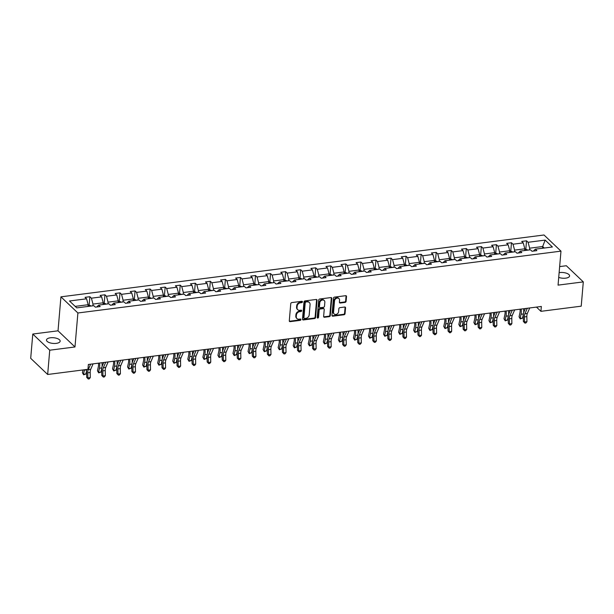 <?xml version="1.0" encoding="UTF-8"?>
<svg xmlns="http://www.w3.org/2000/svg" width="614" height="614" viewBox="0 0 614 614"><rect width="100%" height="100%" fill="white"/><g stroke="black" fill="none" stroke-linecap="round" stroke-linejoin="round"><path stroke-width="0.92" d="M302.464 301.881A0.737 0.591 133.6 0 0 301.858 301.297L291.788 302.587A1.051 0.852 133.6 0 0 290.76 303.661L289.286 320.815A1.051 0.852 133.6 0 0 290.153 321.644L300.223 320.362A0.737 0.591 133.6 0 0 300.338 319.027L299.033 319.188A3.369 2.717 133.6 0 1 296.969 318.582A3.369 2.717 133.6 0 1 296.263 316.532L296.385 315.097A3.369 2.717 133.6 0 1 299.678 311.659L300.983 311.498A0.737 0.591 133.6 0 0 301.098 310.162L299.793 310.331A3.369 2.717 133.6 0 1 297.729 309.717A3.369 2.717 133.6 0 1 297.022 307.668L297.145 306.24A3.369 2.717 133.6 0 1 300.438 302.802L301.743 302.633A0.737 0.591 133.6 0 0 302.464 301.881M297.729 309.717L297.276 309.279A3.369 2.717 133.6 0 1 296.562 307.23L296.685 305.803A3.369 2.717 133.6 0 1 299.977 302.364L301.282 302.195A0.737 0.591 133.6 0 0 301.996 301.297M289.332 321.183A1.051 0.852 133.6 0 0 289.693 321.214L299.762 319.925A0.737 0.591 133.6 0 0 300.476 319.019M296.969 318.582L296.516 318.144A3.369 2.717 133.6 0 1 295.802 316.095L295.925 314.667A3.369 2.717 133.6 0 1 299.218 311.229L300.522 311.06A0.737 0.591 133.6 0 0 301.236 310.162M558.725 277.39A6.861 2.855 4.9 0 0 565.686 278.157A6.861 2.855 4.9 0 0 569.592 275.947A6.861 2.855 4.9 0 0 559.822 272.57A6.861 2.855 4.9 0 0 559.124 272.677M50.394 337.784A6.861 2.855 4.9 0 0 46.487 339.995A6.861 2.855 4.9 0 0 56.258 343.372A6.861 2.855 4.9 0 0 60.157 341.169A6.861 2.855 4.9 0 0 50.394 337.784M345.076 302.41A1.051 0.852 133.6 0 0 346.104 301.336L346.511 296.524A1.051 0.852 133.6 0 0 345.651 295.695L334.469 297.122A1.051 0.852 133.6 0 0 333.44 298.197L331.967 315.35A1.051 0.852 133.6 0 0 332.834 316.187L344.017 314.752A1.051 0.852 133.6 0 0 345.045 313.677L345.544 307.867A1.051 0.852 133.6 0 0 344.677 307.031L339.895 307.645A1.051 0.852 133.6 0 0 338.867 308.719L338.613 311.605A2.817 2.272 133.6 0 1 336.856 314.153A2.817 2.272 133.6 0 1 334.139 313.961A2.817 2.272 133.6 0 1 333.548 312.25L334.515 300.96A2.817 2.272 133.6 0 1 336.28 298.404A2.817 2.272 133.6 0 1 338.989 298.596A2.817 2.272 133.6 0 1 339.58 300.307L339.419 302.188A1.051 0.852 133.6 0 0 340.286 303.024L345.076 302.41L344.615 301.973A1.051 0.852 133.6 0 0 345.644 300.898L346.058 296.086A1.051 0.852 133.6 0 0 346.012 295.718M558.057 285.126L583.3 281.895L581.22 306.171L540.919 311.329L541.341 306.47L88.37 364.463L87.955 369.313L47.662 374.479L49.742 350.203L74.977 346.971L77.894 312.986L560.973 251.141L558.057 285.126M317.047 300.292A1.051 0.852 133.6 0 0 316.187 299.463L305.004 300.898A1.051 0.852 133.6 0 0 303.976 301.965L302.502 319.126A1.051 0.852 133.6 0 0 303.37 319.955L314.552 318.528A1.051 0.852 133.6 0 0 315.581 317.453L317.047 300.292L316.594 299.862A1.051 0.852 133.6 0 0 316.548 299.494M319.74 299.01L330.915 297.575A1.051 0.852 133.6 0 1 331.783 298.412L330.309 315.565A1.051 0.852 133.6 0 1 329.281 316.64L324.499 317.254A1.051 0.852 133.6 0 1 323.632 316.417L324.23 309.464A1.051 0.852 133.6 0 0 323.363 308.627L320.186 309.034A1.051 0.852 133.6 0 0 319.157 310.108L318.536 317.354A0.737 0.591 133.6 0 1 317.215 317.522L318.704 300.085A1.051 0.852 133.6 0 1 319.74 299.01M583.3 281.895L566.338 265.739L559.646 266.599M74.977 346.971L58.023 330.816L32.78 334.047L49.742 350.203M32.78 334.047L30.7 358.323L47.662 374.479M533.382 251.088L535.316 249.177L536.851 250.642L532.023 251.256L530.488 249.798L520.258 251.103L521.793 252.569L516.965 253.183L515.43 251.725L505.199 253.037L506.734 254.495L501.914 255.117L500.372 253.651L490.141 254.963L491.676 256.422L486.856 257.043L485.321 255.577L475.09 256.89L476.625 258.348L471.798 258.97L470.263 257.504L460.032 258.816L461.567 260.282L456.739 260.896L455.204 259.438L444.973 260.743L446.508 262.209L441.681 262.823L440.146 261.364L429.915 262.669L431.45 264.135L426.623 264.749L425.088 263.291L414.857 264.596L416.392 266.062L411.572 266.683L410.029 265.217L399.798 266.53L401.333 267.988L396.514 268.61L394.979 267.144L384.748 268.456L386.283 269.914L381.455 270.536L379.92 269.07L369.689 270.383L371.224 271.849L366.397 272.462L364.862 270.997L354.631 272.309L356.166 273.775L351.338 274.389L349.803 272.931L339.573 274.235L341.108 275.701L336.28 276.315L334.745 274.857L324.514 276.162L326.049 277.628L321.222 278.242L319.687 276.784L309.456 278.096L310.991 279.554L306.171 280.176L304.636 278.71L294.405 280.022L295.94 281.481L291.113 282.102L289.578 280.636L279.347 281.949L280.882 283.407L276.054 284.029L274.519 282.563L264.289 283.875L265.824 285.341L260.996 285.955L259.461 284.497L249.23 285.802L250.765 287.268L245.938 287.882L244.403 286.423L234.172 287.728L235.707 289.194L230.879 289.808L229.344 288.35L219.114 289.662L220.649 291.12L215.829 291.742L214.294 290.276L204.063 291.589L205.598 293.047L200.77 293.669L199.235 292.203L189.005 293.515L190.54 294.973L185.712 295.595L184.177 294.129L173.946 295.441L175.481 296.907L170.654 297.521L169.119 296.055L158.888 297.368L160.423 298.834L155.595 299.448L154.06 297.99L143.829 299.294L145.364 300.76L140.537 301.374L139.002 299.916L128.771 301.221L130.306 302.687L125.486 303.308L123.951 301.842L113.72 303.155L115.255 304.613L110.428 305.235L108.893 303.769L98.662 305.081L100.197 306.539L95.37 307.161L93.835 305.695L76.75 307.883L69.505 300.99L86.589 298.803L85.054 297.337L89.882 296.723L91.417 298.181L101.648 296.869L100.113 295.411L104.94 294.789L106.475 296.255L116.706 294.943L115.171 293.484L119.999 292.863L121.534 294.329L131.764 293.016L130.229 291.558L135.057 290.936L136.592 292.402L146.823 291.09L145.288 289.624L150.108 289.01L151.65 290.468L161.881 289.163L160.346 287.697L165.166 287.083L166.701 288.542L176.932 287.237L175.397 285.771L180.224 285.157L181.759 286.615L191.99 285.303L190.455 283.845L195.283 283.223L196.818 284.689L207.048 283.376L205.513 281.918L210.341 281.296L211.876 282.762L222.107 281.45L220.572 279.992L225.399 279.37L226.934 280.836L237.165 279.523L235.63 278.058L240.45 277.444L241.993 278.902L252.224 277.597L250.689 276.131L255.508 275.517L257.043 276.975L267.274 275.671L265.739 274.205L270.567 273.591L272.102 275.049L282.333 273.744L280.798 272.278L285.625 271.657L287.16 273.123L297.391 271.81L295.856 270.352L300.683 269.73L302.218 271.196L312.449 269.884L310.914 268.425L315.742 267.804L317.277 269.27L327.508 267.957L325.973 266.491L330.792 265.877L332.335 267.343L342.566 266.031L341.031 264.565L345.851 263.951L347.386 265.409L357.617 264.104L356.082 262.638L360.909 262.024L362.444 263.483L372.675 262.178L371.14 260.712L375.968 260.098L377.503 261.556L387.733 260.244L386.198 258.786L391.026 258.164L392.561 259.63L402.792 258.317L401.257 256.859L406.084 256.238L407.619 257.703L417.85 256.391L416.315 254.933L421.143 254.311L422.678 255.777L432.908 254.465L431.373 252.999L436.193 252.385L437.728 253.843L447.959 252.538L446.424 251.072L451.252 250.458L452.787 251.917L463.017 250.612L461.482 249.146L466.31 248.532L467.845 249.99L478.076 248.678L476.541 247.219L481.368 246.598L482.903 248.064L493.134 246.751L491.599 245.293L496.427 244.671L497.962 246.137L508.192 244.825L506.657 243.367L511.485 242.745L513.02 244.211L523.251 242.898L521.716 241.432L526.536 240.818L528.071 242.284L545.155 240.097L552.4 246.989L535.316 249.177M77.894 312.986L60.932 296.838L544.012 234.993L560.973 251.141M514.44 251.847L514.593 250.121L524.824 248.808L524.678 250.543M524.824 248.808L523.251 242.898M514.593 250.121L513.02 244.211M518.323 253.014L520.258 251.103M499.389 253.782L499.535 252.047L509.766 250.735L509.62 252.469M509.766 250.735L508.192 244.825M499.535 252.047L497.962 246.137M503.273 254.94L505.199 253.037M484.331 255.708L484.477 253.973L494.707 252.669L494.562 254.396M494.707 252.669L493.134 246.751M484.477 253.973L482.903 248.064M488.214 256.867L490.141 254.963M469.273 257.634L469.418 255.9L479.649 254.595L479.503 256.322L482.781 255.869L480.946 255.14L479.588 255.317M479.649 254.595L478.076 248.678M469.418 255.9L467.845 249.99M473.156 258.793L475.09 256.89M454.214 259.561L454.36 257.834L464.598 256.522L464.445 258.248M464.598 256.522L463.017 250.612M454.36 257.834L452.787 251.917M458.098 260.72L460.032 258.816M439.156 261.487L439.309 259.76L449.54 258.448L449.387 260.175M449.54 258.448L447.959 252.538M439.309 259.76L437.728 253.843M443.039 262.654L444.973 260.743M424.097 263.414L424.251 261.687L434.482 260.374L434.336 262.109M434.482 260.374L432.908 254.465M424.251 261.687L422.678 255.777M427.981 264.58L429.915 262.669M409.047 265.34L409.193 263.613L419.423 262.301L419.278 264.035M419.423 262.301L417.85 256.391M409.193 263.613L407.619 257.703M412.93 266.507L414.857 264.596M393.988 267.274L394.134 265.54L404.365 264.227L404.219 265.962M404.365 264.227L402.792 258.317M394.134 265.54L392.561 259.63M397.872 268.433L399.798 266.53M378.93 269.201L379.076 267.466L389.307 266.161L389.161 267.888M389.307 266.161L387.733 260.244M379.076 267.466L377.503 261.556M382.814 270.36L384.748 268.456M363.872 271.127L364.018 269.392L374.256 268.088L374.103 269.815M374.256 268.088L372.675 262.178M364.018 269.392L362.444 263.483M367.755 272.286L369.689 270.383M348.813 273.053L348.967 271.327L359.198 270.014L359.044 271.741M359.198 270.014L357.617 264.104M348.967 271.327L347.386 265.409M352.697 274.212L354.631 272.309M333.755 274.98L333.909 273.253L344.139 271.941L343.993 273.675M344.139 271.941L342.566 266.031M333.909 273.253L332.335 267.343M337.639 276.147L339.573 274.235M318.704 276.906L318.85 275.179L329.081 273.867L328.935 275.602M329.081 273.867L327.508 267.957M318.85 275.179L317.277 269.27M322.588 278.073L324.514 276.162M303.646 278.84L303.792 277.106L314.023 275.793L313.877 277.528M314.023 275.793L312.449 269.884M303.792 277.106L302.218 271.196M307.53 279.999L309.456 278.096M288.588 280.767L288.733 279.032L298.964 277.728L298.818 279.454M298.964 277.728L297.391 271.81M288.733 279.032L287.16 273.123M292.471 281.926L294.405 280.022M273.529 282.693L273.675 280.959L283.914 279.654L283.76 281.381M283.914 279.654L282.333 273.744M273.675 280.959L272.102 275.049M277.413 283.852L279.347 281.949M258.471 284.62L258.624 282.893L268.855 281.58L268.702 283.307M268.855 281.58L267.274 275.671M258.624 282.893L257.043 276.975M262.355 285.779L264.289 283.875M243.413 286.546L243.566 284.819L253.797 283.507L253.651 285.241M253.797 283.507L252.224 277.597M243.566 284.819L241.993 278.902M247.296 287.713L249.23 285.802M228.362 288.473L228.508 286.746L238.739 285.433L238.593 287.168M238.739 285.433L237.165 279.523M228.508 286.746L226.934 280.836M232.245 289.639L234.172 287.728M213.304 290.407L213.449 288.672L223.68 287.36L223.534 289.094M223.68 287.36L222.107 281.45M213.449 288.672L211.876 282.762M217.187 291.566L219.114 289.662M198.245 292.333L198.391 290.599L208.622 289.294L208.476 291.021M208.622 289.294L207.048 283.376M198.391 290.599L196.818 284.689M202.129 293.492L204.063 291.589M183.187 294.259L183.333 292.525L193.571 291.22L193.418 292.947M193.571 291.22L191.99 285.303M183.333 292.525L181.759 286.615M187.07 295.418L189.005 293.515M168.129 296.186L168.282 294.459L178.513 293.147L178.359 294.873M178.513 293.147L176.932 287.237M168.282 294.459L166.701 288.542M172.012 297.345L173.946 295.441M153.07 298.112L153.224 296.385L163.454 295.073L163.309 296.8M163.454 295.073L161.881 289.163M153.224 296.385L151.65 290.468M156.954 299.279L158.888 297.368M138.02 300.039L138.165 298.312L148.396 296.999L148.25 298.734M148.396 296.999L146.823 291.09M138.165 298.312L136.592 292.402M141.903 301.205L143.829 299.294M122.961 301.965L123.107 300.238L133.338 298.926L133.192 300.66M133.338 298.926L131.764 293.016M123.107 300.238L121.534 294.329M126.845 303.132L128.771 301.221M107.903 303.899L108.049 302.165L118.279 300.852L118.134 302.587M118.279 300.852L116.706 294.943M108.049 302.165L106.475 296.255M111.786 305.058L113.72 303.155M92.844 305.826L92.99 304.091L103.229 302.786L103.075 304.513M103.229 302.786L101.648 296.869M92.99 304.091L91.417 298.181M96.728 306.985L98.662 305.081M75.169 306.378L88.17 304.713L88.017 306.44L91.294 305.987L89.46 305.258L88.109 305.434M88.17 304.713L86.589 298.803M58.023 330.816L60.932 296.838M536.475 307.092L540.919 311.329M544.265 248.033L542.676 246.521L529.652 248.194L529.498 249.921M542.53 248.256L542.676 246.521L545.155 240.097M529.652 248.194L528.071 242.284M89.145 305.296L89.882 296.723M104.203 303.37L104.94 294.789M119.262 301.443L119.999 292.863M134.32 299.517L135.057 290.936M149.379 297.59L150.108 289.01M164.437 295.656L165.166 287.083M179.488 293.73L180.224 285.157M194.546 291.803L195.283 283.223M209.604 289.877L210.341 281.296M224.663 287.951L225.399 279.37M239.721 286.024L240.45 277.444M254.779 284.09L255.508 275.517M269.83 282.164L270.567 273.591M284.888 280.237L285.625 271.657M299.947 278.311L300.683 269.73M315.005 276.384L315.742 267.804M330.063 274.458L330.792 265.877M345.122 272.532L345.851 263.951M360.172 270.597L360.909 262.024M375.231 268.671L375.968 260.098M390.289 266.745L391.026 258.164M405.347 264.818L406.084 256.238M420.406 262.892L421.143 254.311M435.464 260.965L436.193 252.385M450.515 259.031L451.252 250.458M465.573 257.105L466.31 248.532M480.632 255.178L481.368 246.598M495.69 253.252L496.427 244.671M510.748 251.326L511.485 242.745M525.807 249.399L526.536 240.818M302.548 319.487A1.051 0.852 133.6 0 0 302.909 319.518L314.092 318.09A1.051 0.852 133.6 0 0 315.12 317.016L316.594 299.862M305.933 302.096A0.737 0.591 133.6 0 0 305.212 302.848L303.922 317.906A0.737 0.591 133.6 0 0 304.529 318.489L305.902 318.313A3.369 2.717 133.6 0 0 309.195 314.875L310.078 304.582A3.369 2.717 133.6 0 0 309.364 302.533A3.369 2.717 133.6 0 0 307.307 301.919L305.473 301.658A0.737 0.591 133.6 0 0 304.751 302.41L305.212 302.848M304.076 318.351L303.615 317.914A0.737 0.591 133.6 0 1 303.462 317.469L304.751 302.41M309.364 302.533L308.911 302.096A3.369 2.717 133.6 0 0 306.846 301.482L307.307 301.919M305.473 301.658L306.846 301.482M323.678 316.786A1.051 0.852 133.6 0 0 324.038 316.816L328.828 316.202A1.051 0.852 133.6 0 0 329.856 315.128L331.322 297.974A1.051 0.852 133.6 0 0 331.276 297.606M324.008 308.819L323.547 308.382A1.051 0.852 133.6 0 0 322.903 308.197L319.733 308.596A1.051 0.852 133.6 0 0 318.704 309.671L318.083 316.916L318.536 317.354M317.215 317.668A0.737 0.591 133.6 0 0 318.083 316.916M324.844 302.241A2.817 2.272 133.6 0 0 324.253 300.53A2.817 2.272 133.6 0 0 321.544 300.338A2.817 2.272 133.6 0 0 319.779 302.894L319.441 306.87A1.051 0.852 133.6 0 0 320.301 307.698L323.478 307.299A1.051 0.852 133.6 0 0 324.507 306.225L324.844 302.241M324.253 300.53L323.793 300.092A2.817 2.272 133.6 0 0 321.084 299.901A2.817 2.272 133.6 0 0 319.318 302.456L319.779 302.894M319.664 307.514L319.203 307.077A1.051 0.852 133.6 0 1 318.981 306.432L319.318 302.456M339.465 302.556A1.051 0.852 133.6 0 0 339.834 302.587L344.615 301.973M338.989 298.596L338.529 298.158A2.817 2.272 133.6 0 0 335.82 297.967A2.817 2.272 133.6 0 0 334.054 300.522L334.515 300.96M334.139 313.961L333.686 313.531A2.817 2.272 133.6 0 1 333.087 311.812L334.054 300.522M332.013 315.719A1.051 0.852 133.6 0 0 332.374 315.749L343.556 314.314A1.051 0.852 133.6 0 0 344.584 313.24L345.083 307.43A1.051 0.852 133.6 0 0 345.037 307.061M83.005 369.95L82.414 372.698L83.481 374.302L84.379 370.15A8.036 3.369 -97.3 0 0 84.456 369.766M83.65 374.832L83.481 374.302L85.899 373.995L83.65 374.832L82.414 372.698M85.899 373.995L86.689 370.303M93.075 363.864L90.68 369.359A5.357 2.249 -97.3 0 0 90.189 372.491L90.289 377.595L87.879 377.902L88.278 379.007L86.712 377.38L86.612 372.276A8.036 3.369 82.7 0 1 86.804 369.467M90.657 364.171L88.262 369.666A5.357 2.249 -97.3 0 0 87.771 372.798L87.879 377.902L86.712 377.38M90.289 377.595L89.245 378.884L88.278 379.007M88.293 365.407L88.723 364.417M106.399 304.083A2.84 1.19 82.7 0 1 106.406 304.091L104.518 303.331L103.16 303.5M98.455 363.173A5.357 2.249 82.7 0 1 98.363 366.619L97.472 370.772L98.539 372.376L99.437 368.223A8.036 3.369 -97.3 0 0 99.568 363.027M98.708 372.905L98.539 372.376L100.949 372.069L98.708 372.905L97.472 370.772M100.949 372.069L101.747 368.377M102.039 366.727A8.036 3.369 -97.3 0 0 101.978 362.721M121.457 302.149A2.84 1.19 82.7 0 1 121.465 302.157L119.576 301.405L118.218 301.574M113.513 361.247A5.357 2.249 82.7 0 1 113.421 364.693L112.523 368.845L113.598 370.449L114.488 366.289A8.036 3.369 -97.3 0 0 114.626 361.101M113.759 370.979L113.598 370.449L116.008 370.135L113.759 370.979L112.523 368.845M116.008 370.135L116.806 366.451M117.097 364.8A8.036 3.369 -97.3 0 0 117.036 360.794M108.125 361.93L105.738 367.425A5.357 2.249 -97.3 0 0 105.247 370.564L105.347 375.668L102.929 375.975L103.336 377.08L101.77 375.453L101.671 370.349A8.036 3.369 82.7 0 1 102.4 365.645L103.774 362.49M105.715 362.245L103.321 367.74A5.357 2.249 -97.3 0 0 102.83 370.871L102.929 375.975L101.77 375.453M105.347 375.668L104.303 376.958L103.336 377.08M123.184 360.004L120.789 365.499A5.357 2.249 -97.3 0 0 120.306 368.638L120.405 373.742L117.988 374.049L118.395 375.154L116.829 373.527L116.729 368.423A8.036 3.369 82.7 0 1 117.458 363.718L118.832 360.564M120.774 360.311L118.379 365.806A5.357 2.249 -97.3 0 0 117.888 368.945L117.988 374.049L116.829 373.527M120.405 373.742L119.354 375.031L118.395 375.154M133.276 299.647L134.635 299.478L136.515 300.223A2.84 1.19 82.7 0 1 136.523 300.231M128.572 359.313A5.357 2.249 82.7 0 1 128.48 362.759L127.582 366.919L128.656 368.515L129.546 364.363A8.036 3.369 -97.3 0 0 129.684 359.175M128.817 369.052L128.656 368.515L131.066 368.208L128.817 369.052L127.582 366.919M131.066 368.208L131.864 364.516M132.148 362.874A8.036 3.369 -97.3 0 0 132.094 358.868M138.242 358.077L135.847 363.572A5.357 2.249 -97.3 0 0 135.356 366.712L135.464 371.808L133.046 372.122L133.445 373.228L131.887 371.593L131.78 366.497A8.036 3.369 82.7 0 1 132.517 361.792L133.89 358.637M135.832 358.384L133.438 363.879A5.357 2.249 -97.3 0 0 132.946 367.018L133.046 372.122L131.887 371.593M135.464 371.808L134.412 373.105L133.445 373.228M151.574 298.297A2.84 1.19 82.7 0 1 151.581 298.304L149.686 297.544L148.335 297.721M143.622 357.386A5.357 2.249 82.7 0 1 143.538 360.832L142.64 364.985L143.714 366.589L144.605 362.437A8.036 3.369 -97.3 0 0 144.743 357.248M143.876 367.126L143.714 366.589L146.124 366.282L143.876 367.126L142.64 364.985M146.124 366.282L146.923 362.59M147.207 360.948A8.036 3.369 -97.3 0 0 147.153 356.934M153.3 356.151L150.906 361.646A5.357 2.249 -97.3 0 0 150.415 364.785L150.514 369.881L148.104 370.196L148.504 371.301L146.938 369.666L146.838 364.562A8.036 3.369 82.7 0 1 147.575 359.858L148.949 356.703M150.89 356.458L148.496 361.953A5.357 2.249 -97.3 0 0 148.005 365.092L148.104 370.196L146.938 369.666M150.514 369.881L149.471 371.178L148.504 371.301M166.624 296.37A2.84 1.19 82.7 0 1 166.632 296.378L164.744 295.618L163.393 295.794M158.681 355.46A5.357 2.249 82.7 0 1 158.589 358.906L157.698 363.058L158.765 364.662L159.663 360.51A8.036 3.369 -97.3 0 0 159.793 355.322M158.934 365.192L158.765 364.662L161.183 364.355L158.934 365.192L157.698 363.058M161.183 364.355L161.973 360.664M162.265 359.013A8.036 3.369 -97.3 0 0 162.211 355.007M168.359 354.224L165.964 359.72A5.357 2.249 -97.3 0 0 165.473 362.851L165.573 367.955L163.163 368.262L163.562 369.375L161.996 367.74L161.896 362.636A8.036 3.369 82.7 0 1 162.633 357.931L164.007 354.777M165.941 354.531L163.547 360.027A5.357 2.249 -97.3 0 0 163.063 363.166L163.163 368.262L161.996 367.74M165.573 367.955L164.529 369.244L163.562 369.375M178.451 293.868L179.802 293.692L181.683 294.444A2.84 1.19 82.7 0 1 181.69 294.451M173.739 353.534A5.357 2.249 82.7 0 1 173.647 356.98L172.757 361.132L173.823 362.736L174.721 358.584A8.036 3.369 -97.3 0 0 174.852 353.388M173.992 363.265L173.823 362.736L176.241 362.429L173.992 363.265L172.757 361.132M176.241 362.429L177.032 358.737M177.323 357.087A8.036 3.369 -97.3 0 0 177.269 353.081M183.417 352.298L181.023 357.793A5.357 2.249 -97.3 0 0 180.531 360.925L180.631 366.028L178.221 366.335L178.62 367.441L177.055 365.814L176.955 360.71A8.036 3.369 82.7 0 1 177.692 356.005L179.065 352.85M181 352.605L178.605 358.1A5.357 2.249 -97.3 0 0 178.114 361.239L178.221 366.335L177.055 365.814M180.631 366.028L179.587 367.318L178.62 367.441M196.741 292.517A2.84 1.19 82.7 0 1 196.749 292.525L194.861 291.765L193.502 291.934M188.797 351.607A5.357 2.249 82.7 0 1 188.705 355.053L187.815 359.205L188.882 360.809L189.78 356.657A8.036 3.369 -97.3 0 0 189.91 351.461M189.051 361.339L188.882 360.809L191.292 360.502L189.051 361.339L187.815 359.205M191.292 360.502L192.09 356.811M192.382 355.161A8.036 3.369 -97.3 0 0 192.32 351.154M198.468 350.364L196.081 355.859A5.357 2.249 -97.3 0 0 195.59 358.998L195.689 364.102L193.272 364.409L193.679 365.514L192.113 363.887L192.013 358.783A8.036 3.369 82.7 0 1 192.742 354.078L194.116 350.924M196.058 350.678L193.663 356.174A5.357 2.249 -97.3 0 0 193.172 359.305L193.272 364.409L192.113 363.887M195.689 364.102L194.646 365.391L193.679 365.514M211.799 290.583A2.84 1.19 82.7 0 1 211.807 290.591L209.919 289.839L208.56 290.008M203.856 349.681A5.357 2.249 82.7 0 1 203.764 353.127L202.866 357.279L203.94 358.883L204.83 354.731A8.036 3.369 -97.3 0 0 204.969 349.535M204.101 359.413L203.94 358.883L206.35 358.568L204.101 359.413L202.866 357.279M206.35 358.568L207.148 354.884M207.44 353.234A8.036 3.369 -97.3 0 0 207.378 349.228M213.526 348.437L211.132 353.933A5.357 2.249 -97.3 0 0 210.648 357.072L210.748 362.176L208.33 362.483L208.737 363.588L207.171 361.961L207.071 356.857A8.036 3.369 82.7 0 1 207.801 352.152L209.174 348.998M211.116 348.752L208.722 354.247A5.357 2.249 -97.3 0 0 208.23 357.379L208.33 362.483L207.171 361.961M210.748 362.176L209.696 363.465L208.737 363.588M226.858 288.657A2.84 1.19 82.7 0 1 226.865 288.664L224.977 287.912L223.619 288.081M218.914 347.747A5.357 2.249 82.7 0 1 218.822 351.193L217.924 355.352L218.998 356.957L219.889 352.797A8.036 3.369 -97.3 0 0 220.027 347.608M219.16 357.486L218.998 356.957L221.408 356.642L219.16 357.486L217.924 355.352M221.408 356.642L222.207 352.95M222.491 351.308A8.036 3.369 -97.3 0 0 222.437 347.301M241.916 286.73A2.84 1.19 82.7 0 1 241.924 286.738L240.028 285.978L238.677 286.155M233.965 345.82A5.357 2.249 82.7 0 1 233.88 349.266L232.982 353.418L234.057 355.022L234.947 350.87A8.036 3.369 -97.3 0 0 235.085 345.682M234.218 355.56L234.057 355.022L236.467 354.715L234.218 355.56L232.982 353.418M236.467 354.715L237.265 351.024M237.549 349.381A8.036 3.369 -97.3 0 0 237.495 345.375M256.967 284.804A2.84 1.19 82.7 0 1 256.974 284.812L255.086 284.052L253.736 284.228M249.023 343.894A5.357 2.249 82.7 0 1 248.931 347.34L248.041 351.492L249.107 353.096L250.005 348.944A8.036 3.369 -97.3 0 0 250.136 343.756M249.276 353.626L249.107 353.096L251.525 352.789L249.276 353.626L248.041 351.492M251.525 352.789L252.316 349.097M252.607 347.447A8.036 3.369 -97.3 0 0 252.554 343.441M268.794 282.302L270.145 282.125L272.025 282.877A2.84 1.19 82.7 0 1 272.033 282.885M264.081 341.967A5.357 2.249 82.7 0 1 263.989 345.413L263.099 349.566L264.166 351.17L265.064 347.017A8.036 3.369 -97.3 0 0 265.194 341.821M264.335 351.699L264.166 351.17L266.583 350.863L264.335 351.699L263.099 349.566M266.583 350.863L267.374 347.171M267.666 345.521A8.036 3.369 -97.3 0 0 267.612 341.514M287.083 280.951A2.84 1.19 82.7 0 1 287.091 280.959L285.203 280.199L283.845 280.375M279.14 340.041A5.357 2.249 82.7 0 1 279.048 343.487L278.157 347.639L279.224 349.243L280.122 345.091A8.036 3.369 -97.3 0 0 280.253 339.895M279.393 349.773L279.224 349.243L281.634 348.936L279.393 349.773L278.157 347.639M281.634 348.936L282.432 345.245M282.724 343.594A8.036 3.369 -97.3 0 0 282.663 339.588M298.903 278.441L300.261 278.272L302.142 279.025A2.84 1.19 82.7 0 1 302.149 279.032M294.198 338.114A5.357 2.249 82.7 0 1 294.106 341.561L293.208 345.713L294.283 347.317L295.173 343.165A8.036 3.369 -97.3 0 0 295.311 337.969M294.444 347.846L294.283 347.317L296.692 347.01L294.444 347.846L293.208 345.713M296.692 347.01L297.491 343.318M297.782 341.668A8.036 3.369 -97.3 0 0 297.721 337.662M317.2 277.091A2.84 1.19 82.7 0 1 317.208 277.098L315.32 276.346L313.961 276.515M309.256 336.188A5.357 2.249 82.7 0 1 309.164 339.634L308.266 343.786L309.341 345.39L310.231 341.231A8.036 3.369 -97.3 0 0 310.369 336.042M309.502 345.92L309.341 345.39L311.751 345.076L309.502 345.92L308.266 343.786M311.751 345.076L312.549 341.384M312.833 339.742A8.036 3.369 -97.3 0 0 312.779 335.735M329.02 274.588L330.37 274.412L332.258 275.164A2.84 1.19 82.7 0 1 332.266 275.172M324.307 334.254A5.357 2.249 82.7 0 1 324.223 337.7L323.325 341.86L324.399 343.456L325.29 339.304A8.036 3.369 -97.3 0 0 325.428 334.116M324.56 343.993L324.399 343.456L326.809 343.149L324.56 343.993L323.325 341.86M326.809 343.149L327.607 339.458M327.891 337.815A8.036 3.369 -97.3 0 0 327.838 333.809M344.078 272.662L345.429 272.486L347.309 273.238A2.84 1.19 82.7 0 1 347.317 273.245M339.365 332.327A5.357 2.249 82.7 0 1 339.273 335.774L338.383 339.926L339.45 341.53L340.348 337.378A8.036 3.369 -97.3 0 0 340.478 332.189M339.619 342.059L339.45 341.53L341.868 341.223L339.619 342.059L338.383 339.926M341.868 341.223L342.658 337.531M342.95 335.881A8.036 3.369 -97.3 0 0 342.896 331.875M362.367 271.311A2.84 1.19 82.7 0 1 362.375 271.319L360.487 270.559L359.136 270.736M354.424 330.401A5.357 2.249 82.7 0 1 354.332 333.847L353.441 337.999L354.508 339.603L355.406 335.451A8.036 3.369 -97.3 0 0 355.537 330.263M354.677 340.133L354.508 339.603L356.926 339.296L354.677 340.133L353.441 337.999M356.926 339.296L357.716 335.605M358.008 333.955A8.036 3.369 -97.3 0 0 357.954 329.948M228.585 346.511L226.19 352.006A5.357 2.249 -97.3 0 0 225.699 355.145L225.806 360.249L223.389 360.556L223.788 361.661L222.23 360.027L222.122 354.93A8.036 3.369 82.7 0 1 222.859 350.226L224.233 347.071M226.175 346.818L223.78 352.313A5.357 2.249 -97.3 0 0 223.289 355.452L223.389 360.556L222.23 360.027M225.806 360.249L224.755 361.539L223.788 361.661M243.643 344.584L241.248 350.08A5.357 2.249 -97.3 0 0 240.757 353.219L240.857 358.315L238.447 358.63L238.846 359.735L237.28 358.1L237.181 353.004A8.036 3.369 82.7 0 1 237.917 348.291L239.291 345.145M241.233 344.891L238.838 350.387A5.357 2.249 -97.3 0 0 238.347 353.526L238.447 358.63L237.28 358.1M240.857 358.315L239.813 359.612L238.846 359.735M258.701 342.658L256.307 348.153A5.357 2.249 -97.3 0 0 255.815 351.285L255.915 356.389L253.505 356.696L253.904 357.808L252.339 356.174L252.239 351.07A8.036 3.369 82.7 0 1 252.976 346.365L254.349 343.211M256.284 342.965L253.889 348.46A5.357 2.249 -97.3 0 0 253.405 351.599L253.505 356.696L252.339 356.174M255.915 356.389L254.871 357.686L253.904 357.808M273.76 340.732L271.365 346.227A5.357 2.249 -97.3 0 0 270.874 349.358L270.974 354.462L268.564 354.769L268.963 355.882L267.397 354.247L267.297 349.143A8.036 3.369 82.7 0 1 268.034 344.439L269.408 341.284M271.342 341.039L268.947 346.534A5.357 2.249 -97.3 0 0 268.456 349.673L268.564 354.769L267.397 354.247M270.974 354.462L269.93 355.752L268.963 355.882M288.81 338.805L286.423 344.293A5.357 2.249 -97.3 0 0 285.932 347.432L286.032 352.536L283.614 352.843L284.021 353.948L282.455 352.321L282.356 347.217A8.036 3.369 82.7 0 1 283.085 342.512L284.459 339.358M286.4 339.112L284.006 344.607A5.357 2.249 -97.3 0 0 283.514 347.739L283.614 352.843L282.455 352.321M286.032 352.536L284.988 353.825L284.021 353.948M303.869 336.871L301.474 342.366A5.357 2.249 -97.3 0 0 300.99 345.505L301.09 350.609L298.673 350.916L299.079 352.022L297.514 350.394L297.414 345.291A8.036 3.369 82.7 0 1 298.143 340.586L299.517 337.431M301.459 337.186L299.064 342.681A5.357 2.249 -97.3 0 0 298.573 345.812L298.673 350.916L297.514 350.394M301.09 350.609L300.039 351.899L299.079 352.022M318.927 334.945L316.532 340.44A5.357 2.249 -97.3 0 0 316.041 343.579L316.149 348.683L313.731 348.99L314.13 350.095L312.572 348.46L312.465 343.364A8.036 3.369 82.7 0 1 313.201 338.659L314.575 335.505M316.517 335.252L314.122 340.747A5.357 2.249 -97.3 0 0 313.631 343.886L313.731 348.99L312.572 348.46M316.149 348.683L315.097 349.972L314.13 350.095M333.985 333.018L331.591 338.514A5.357 2.249 -97.3 0 0 331.099 341.653L331.199 346.749L328.789 347.063L329.188 348.169L327.623 346.534L327.523 341.438A8.036 3.369 82.7 0 1 328.26 336.733L329.634 333.579M331.575 333.325L329.181 338.821A5.357 2.249 -97.3 0 0 328.69 341.96L328.789 347.063L327.623 346.534M331.199 346.749L330.155 348.046L329.188 348.169M349.044 331.092L346.649 336.587A5.357 2.249 -97.3 0 0 346.158 339.726L346.258 344.822L343.848 345.137L344.247 346.242L342.681 344.607L342.581 339.504A8.036 3.369 82.7 0 1 343.318 334.799L344.692 331.644M346.626 331.399L344.231 336.894A5.357 2.249 -97.3 0 0 343.748 340.033L343.848 345.137L342.681 344.607M346.258 344.822L345.214 346.119L344.247 346.242M364.102 329.165L361.707 334.661A5.357 2.249 -97.3 0 0 361.216 337.792L361.316 342.896L358.906 343.203L359.305 344.316L357.739 342.681L357.64 337.577A8.036 3.369 82.7 0 1 358.376 332.872L359.75 329.718M361.684 329.472L359.29 334.968A5.357 2.249 -97.3 0 0 358.799 338.107L358.906 343.203L357.739 342.681M361.316 342.896L360.272 344.185L359.305 344.316M377.426 269.385A2.84 1.19 82.7 0 1 377.433 269.392L375.545 268.633L374.187 268.809M369.482 328.475A5.357 2.249 82.7 0 1 369.39 331.921L368.5 336.073L369.567 337.677L370.465 333.525A8.036 3.369 -97.3 0 0 370.595 328.329M369.735 338.207L369.567 337.677L371.977 337.37L369.735 338.207L368.5 336.073M371.977 337.37L372.775 333.678M373.066 332.028A8.036 3.369 -97.3 0 0 373.005 328.022M379.153 327.239L376.766 332.734A5.357 2.249 -97.3 0 0 376.275 335.866L376.374 340.97L373.957 341.277L374.363 342.382L372.798 340.755L372.698 335.651A8.036 3.369 82.7 0 1 373.427 330.946L374.801 327.792M376.743 327.546L374.348 333.041A5.357 2.249 -97.3 0 0 373.857 336.173L373.957 341.277L372.798 340.755M376.374 340.97L375.331 342.259L374.363 342.382M392.484 267.458A2.84 1.19 82.7 0 1 392.492 267.466L390.604 266.706L389.245 266.875M384.541 326.548A5.357 2.249 82.7 0 1 384.448 329.994L383.55 334.146L384.625 335.751L385.515 331.598A8.036 3.369 -97.3 0 0 385.653 326.402M384.786 336.28L384.625 335.751L387.035 335.444L384.786 336.28L383.55 334.146M387.035 335.444L387.833 331.752M388.125 330.102A8.036 3.369 -97.3 0 0 388.063 326.095M394.211 325.305L391.816 330.8A5.357 2.249 -97.3 0 0 391.333 333.939L391.433 339.043L389.015 339.35L389.422 340.455L387.856 338.828L387.756 333.724A8.036 3.369 82.7 0 1 388.485 329.02L389.859 325.865M391.801 325.62L389.406 331.115A5.357 2.249 -97.3 0 0 388.915 334.246L389.015 339.35L387.856 338.828M391.433 339.043L390.381 340.333L389.422 340.455M407.542 265.524A2.84 1.19 82.7 0 1 407.55 265.532L405.662 264.78L404.304 264.949M399.599 324.622A5.357 2.249 82.7 0 1 399.507 328.068L398.609 332.22L399.683 333.824L400.574 329.672A8.036 3.369 -97.3 0 0 400.712 324.476M399.844 334.354L399.683 333.824L402.093 333.509L399.844 334.354L398.609 332.22M402.093 333.509L402.891 329.825M403.175 328.175A8.036 3.369 -97.3 0 0 403.122 324.169M409.269 323.378L406.875 328.874A5.357 2.249 -97.3 0 0 406.384 332.013L406.491 337.117L404.073 337.424L404.472 338.529L402.914 336.902L402.807 331.798A8.036 3.369 82.7 0 1 403.544 327.093L404.918 323.939M406.859 323.685L404.465 329.181A5.357 2.249 -97.3 0 0 403.974 332.32L404.073 337.424L402.914 336.902M406.491 337.117L405.44 338.406L404.472 338.529M419.362 263.022L420.713 262.853L422.601 263.598A2.84 1.19 82.7 0 1 422.609 263.606M414.65 322.688A5.357 2.249 82.7 0 1 414.565 326.134L413.667 330.294L414.742 331.898L415.632 327.738A8.036 3.369 -97.3 0 0 415.77 322.55M414.903 332.427L414.742 331.898L417.152 331.583L414.903 332.427L413.667 330.294M417.152 331.583L417.95 327.891M418.234 326.249A8.036 3.369 -97.3 0 0 418.18 322.243M424.328 321.452L421.933 326.947A5.357 2.249 -97.3 0 0 421.442 330.086L421.542 335.183L419.132 335.497L419.531 336.602L417.965 334.968L417.865 329.871A8.036 3.369 82.7 0 1 418.602 325.167L419.976 322.012M421.918 321.759L419.523 327.254A5.357 2.249 -97.3 0 0 419.032 330.393L419.132 335.497L417.965 334.968M421.542 335.183L420.498 336.48L419.531 336.602M437.652 261.671A2.84 1.19 82.7 0 1 437.659 261.679L435.771 260.919L434.42 261.096M429.708 320.761A5.357 2.249 82.7 0 1 429.616 324.207L428.726 328.36L429.792 329.964L430.69 325.811A8.036 3.369 -97.3 0 0 430.821 320.623M429.961 330.501L429.792 329.964L432.21 329.657L429.961 330.501L428.726 328.36M432.21 329.657L433 325.965M433.292 324.322A8.036 3.369 -97.3 0 0 433.238 320.308M439.386 319.526L436.991 325.021A5.357 2.249 -97.3 0 0 436.5 328.16L436.6 333.256L434.19 333.571L434.589 334.676L433.024 333.041L432.924 327.937A8.036 3.369 82.7 0 1 433.661 323.233L435.034 320.086M436.968 319.833L434.574 325.328A5.357 2.249 -97.3 0 0 434.09 328.467L434.19 333.571L433.024 333.041M436.6 333.256L435.556 334.553L434.589 334.676M452.71 259.745A2.84 1.19 82.7 0 1 452.718 259.753L450.829 258.993L449.479 259.169M444.766 318.835A5.357 2.249 82.7 0 1 444.674 322.281L443.784 326.433L444.851 328.037L445.749 323.885A8.036 3.369 -97.3 0 0 445.879 318.697M445.02 328.567L444.851 328.037L447.268 327.73L445.02 328.567L443.784 326.433M447.268 327.73L448.059 324.038M448.35 322.388A8.036 3.369 -97.3 0 0 448.297 318.382M454.444 317.599L452.05 323.094A5.357 2.249 -97.3 0 0 451.559 326.226L451.658 331.33L449.248 331.637L449.648 332.75L448.082 331.115L447.982 326.011A8.036 3.369 82.7 0 1 448.719 321.306L450.093 318.152M452.027 317.906L449.632 323.401A5.357 2.249 -97.3 0 0 449.141 326.541L449.248 331.637L448.082 331.115M451.658 331.33L450.615 332.627L449.648 332.75M464.529 257.243L465.888 257.066L467.768 257.819A2.84 1.19 82.7 0 1 467.776 257.826M459.825 316.908A5.357 2.249 82.7 0 1 459.732 320.354L458.842 324.507L459.909 326.111L460.807 321.959A8.036 3.369 -97.3 0 0 460.937 316.763M460.078 326.64L459.909 326.111L462.319 325.804L460.078 326.64L458.842 324.507M462.319 325.804L463.117 322.112M463.409 320.462A8.036 3.369 -97.3 0 0 463.355 316.456M469.495 315.673L467.108 321.168A5.357 2.249 -97.3 0 0 466.617 324.299L466.717 329.403L464.299 329.71L464.706 330.816L463.14 329.188L463.04 324.085A8.036 3.369 82.7 0 1 463.77 319.38L465.143 316.225M467.085 315.98L464.691 321.475A5.357 2.249 -97.3 0 0 464.199 324.614L464.299 329.71L463.14 329.188M466.717 329.403L465.673 330.693L464.706 330.816M474.883 314.982A5.357 2.249 82.7 0 1 474.791 318.428L473.893 322.58L474.967 324.184L475.858 320.032A8.036 3.369 -97.3 0 0 475.996 314.836M475.129 324.714L474.967 324.184L477.377 323.877L475.129 324.714L473.893 322.58M477.377 323.877L478.176 320.186M478.467 318.536A8.036 3.369 -97.3 0 0 478.406 314.529M484.553 313.739L482.159 319.234A5.357 2.249 -97.3 0 0 481.675 322.373L481.775 327.477L479.357 327.784L479.764 328.889L478.199 327.262L478.099 322.158A8.036 3.369 82.7 0 1 478.828 317.453L480.202 314.299M482.144 314.053L479.749 319.549A5.357 2.249 -97.3 0 0 479.258 322.68L479.357 327.784L478.199 327.262M481.775 327.477L480.724 328.766L479.764 328.889M497.885 253.958A2.84 1.19 82.7 0 1 497.893 253.966L496.005 253.214L494.646 253.382M489.941 313.056A5.357 2.249 82.7 0 1 489.849 316.502L488.951 320.654L490.026 322.258L490.916 318.106A8.036 3.369 -97.3 0 0 491.054 312.91M490.187 322.787L490.026 322.258L492.436 321.943L490.187 322.787L488.951 320.654M492.436 321.943L493.234 318.259M493.518 316.609A8.036 3.369 -97.3 0 0 493.464 312.603M499.612 311.812L497.217 317.308A5.357 2.249 -97.3 0 0 496.726 320.447L496.833 325.55L494.416 325.857L494.815 326.963L493.257 325.336L493.149 320.232A8.036 3.369 82.7 0 1 493.886 315.527L495.26 312.373M497.202 312.127L494.807 317.622A5.357 2.249 -97.3 0 0 494.316 320.754L494.416 325.857L493.257 325.336M496.833 325.55L495.782 326.84L494.815 326.963M512.943 252.032A2.84 1.19 82.7 0 1 512.951 252.039L511.055 251.287L509.704 251.456M504.992 311.129A5.357 2.249 82.7 0 1 504.908 314.568L504.01 318.727L505.084 320.331L505.974 316.172A8.036 3.369 -97.3 0 0 506.113 310.983M505.245 320.861L505.084 320.331L507.494 320.017L505.245 320.861L504.01 318.727M507.494 320.017L508.292 316.325M508.576 314.683A8.036 3.369 -97.3 0 0 508.522 310.676M514.67 309.886L512.276 315.381A5.357 2.249 -97.3 0 0 511.784 318.52L511.884 323.624L509.474 323.931L509.873 325.036L508.308 323.401L508.208 318.305A8.036 3.369 82.7 0 1 508.945 313.601L510.318 310.446M512.26 310.193L509.866 315.688A5.357 2.249 -97.3 0 0 509.374 318.827L509.474 323.931L508.308 323.401M511.884 323.624L510.84 324.913L509.873 325.036M524.763 249.53L526.114 249.353L527.994 250.105A2.84 1.19 82.7 0 1 528.002 250.113M520.05 309.195A5.357 2.249 82.7 0 1 519.958 312.641L519.068 316.793L520.135 318.397L521.033 314.245A8.036 3.369 -97.3 0 0 521.163 309.057M520.304 318.935L520.135 318.397L522.552 318.09L520.304 318.935L519.068 316.793M522.552 318.09L523.343 314.399M523.635 312.756A8.036 3.369 -97.3 0 0 523.581 308.75M529.729 307.959L527.334 313.455A5.357 2.249 -97.3 0 0 526.843 316.594L526.942 321.69L524.533 322.005L524.932 323.11L523.366 321.475L523.266 316.379A8.036 3.369 82.7 0 1 524.003 311.666L525.377 308.52M527.311 308.266L524.916 313.762A5.357 2.249 -97.3 0 0 524.433 316.901L524.533 322.005L523.366 321.475M526.942 321.69L525.899 322.987L524.932 323.11M299.977 302.364L300.438 302.802M296.685 305.803L297.145 306.24M296.562 307.23L297.022 307.668M300.522 311.06L300.983 311.498M299.218 311.229L299.678 311.659M295.925 314.667L296.385 315.097M295.802 316.095L296.263 316.532M299.762 319.925L300.223 320.362M289.693 321.214L290.153 321.644M301.282 302.195L301.743 302.633M315.12 317.016L315.581 317.453M314.092 318.09L314.552 318.528M302.909 319.518L303.37 319.955M303.462 317.469L303.922 317.906M331.322 297.974L331.783 298.412M329.856 315.128L330.309 315.565M328.828 316.202L329.281 316.64M324.038 316.816L324.499 317.254M322.903 308.197L323.363 308.627M319.733 308.596L320.186 309.034M318.704 309.671L319.157 310.108M318.981 306.432L319.441 306.87M339.834 302.587L340.286 303.024M333.087 311.812L333.548 312.25M345.083 307.43L345.544 307.867M344.584 313.24L345.045 313.677M343.556 314.314L344.017 314.752M332.374 315.749L332.834 316.187M346.058 296.086L346.511 296.524M345.644 300.898L346.104 301.336M84.379 370.15L86.743 369.843M90.68 369.359L88.262 369.666M90.189 372.491L87.771 372.798M106.352 304.06L103.083 304.483M99.437 368.223L101.801 367.916M121.411 302.134L118.134 302.548M114.488 366.289L116.86 365.99M105.738 367.425L103.321 367.74M105.247 370.564L102.83 370.871M120.789 365.499L118.379 365.806M120.306 368.638L117.888 368.945M136.469 300.208L133.192 300.622M129.546 364.363L131.918 364.064M135.847 363.572L133.438 363.879M135.356 366.712L132.946 367.018M151.528 298.281L148.25 298.696M144.605 362.437L146.976 362.137M150.906 361.646L148.496 361.953M150.415 364.785L148.005 365.092M166.578 296.347L163.309 296.769M159.663 360.51L162.035 360.203M165.964 359.72L163.547 360.027M165.473 362.851L163.063 363.166M181.637 294.421L178.367 294.843M174.721 358.584L177.085 358.277M181.023 357.793L178.605 358.1M180.531 360.925L178.114 361.239M196.695 292.494L193.425 292.916M189.78 356.657L192.144 356.35M196.081 355.859L193.663 356.174M195.59 358.998L193.172 359.305M211.753 290.568L208.476 290.99M204.83 354.731L207.202 354.424M211.132 353.933L208.722 354.247M210.648 357.072L208.23 357.379M226.812 288.641L223.534 289.056M219.889 352.797L222.26 352.497M241.87 286.715L238.593 287.129M234.947 350.87L237.319 350.571M256.921 284.781L253.651 285.203M250.005 348.944L252.377 348.645M271.979 282.854L268.709 283.277M265.064 347.017L267.435 346.71M287.037 280.928L283.768 281.35M280.122 345.091L282.486 344.784M302.096 279.002L298.818 279.424M295.173 343.165L297.544 342.858M317.154 277.075L313.877 277.49M310.231 341.231L312.603 340.931M332.212 275.149L328.935 275.563M325.29 339.304L327.661 339.005M347.263 273.222L343.993 273.637M340.348 337.378L342.719 337.078M362.321 271.288L359.052 271.71M355.406 335.451L357.778 335.144M226.19 352.006L223.78 352.313M225.699 355.145L223.289 355.452M241.248 350.08L238.838 350.387M240.757 353.219L238.347 353.526M256.307 348.153L253.889 348.46M255.815 351.285L253.405 351.599M271.365 346.227L268.947 346.534M270.874 349.358L268.456 349.673M286.423 344.293L284.006 344.607M285.932 347.432L283.514 347.739M301.474 342.366L299.064 342.681M300.99 345.505L298.573 345.812M316.532 340.44L314.122 340.747M316.041 343.579L313.631 343.886M331.591 338.514L329.181 338.821M331.099 341.653L328.69 341.96M346.649 336.587L344.231 336.894M346.158 339.726L343.748 340.033M361.707 334.661L359.29 334.968M361.216 337.792L358.799 338.107M377.38 269.362L374.11 269.784M370.465 333.525L372.828 333.218M376.766 332.734L374.348 333.041M376.275 335.866L373.857 336.173M392.438 267.435L389.161 267.857M385.515 331.598L387.887 331.291M391.816 330.8L389.406 331.115M391.333 333.939L388.915 334.246M407.496 265.509L404.219 265.931M400.574 329.672L402.945 329.365M406.875 328.874L404.465 329.181M406.384 332.013L403.974 332.32M422.555 263.583L419.278 263.997M415.632 327.738L418.004 327.439M421.933 326.947L419.523 327.254M421.442 330.086L419.032 330.393M437.605 261.656L434.336 262.071M430.69 325.811L433.062 325.512M436.991 325.021L434.574 325.328M436.5 328.16L434.09 328.467M452.664 259.722L449.394 260.144M445.749 323.885L448.12 323.586M452.05 323.094L449.632 323.401M451.559 326.226L449.141 326.541M467.722 257.796L464.453 258.218M460.807 321.959L463.171 321.652M467.108 321.168L464.691 321.475M466.617 324.299L464.199 324.614M475.858 320.032L478.229 319.725M482.159 319.234L479.749 319.549M481.675 322.373L479.258 322.68M497.839 253.943L494.562 254.365M490.916 318.106L493.288 317.799M497.217 317.308L494.807 317.622M496.726 320.447L494.316 320.754M512.897 252.016L509.62 252.431M505.974 316.172L508.346 315.872M512.276 315.381L509.866 315.688M511.784 318.52L509.374 318.827M527.948 250.09L524.678 250.504M521.033 314.245L523.404 313.946M527.334 313.455L524.916 313.762M526.843 316.594L524.433 316.901"/></g></svg>
